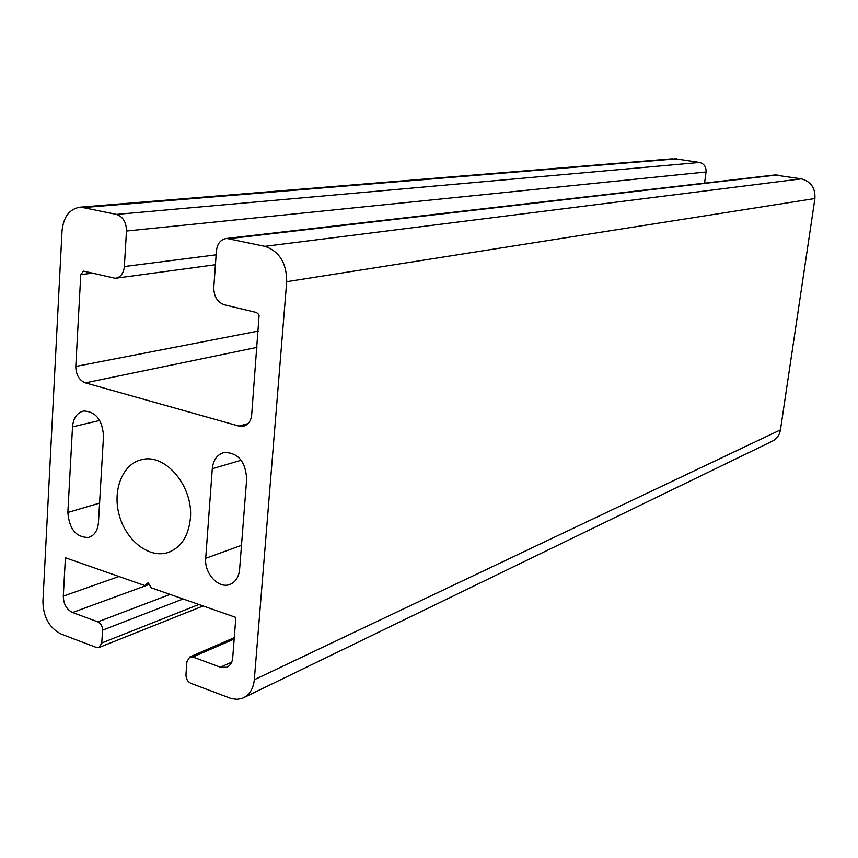 <?xml version="1.0" encoding="UTF-8"?>
<svg xmlns="http://www.w3.org/2000/svg" width="858" height="858" viewBox="0 0 858 858"><rect width="100%" height="100%" fill="white"/><g stroke="black" fill="none" stroke-linecap="round" stroke-linejoin="round"><path stroke-width="1.29" d="M239.597 569.583C238.738 577.37 235.382 582.367 229.536 584.566C218.275 588.835 204.14 573.133 205.706 558.311L212.291 468.736C213.277 459.856 217.235 454.429 224.163 452.466C238.031 452.584 245.538 461.443 246.675 479.032L239.597 569.583M190.379 518.414C188.428 536.722 180.706 548.176 167.213 552.766C148.413 558.279 125.815 540.165 119.165 514.929C112.216 489.779 122.844 463.459 142.074 459.577C165.669 453.292 193.554 486.754 190.379 518.414M103.507 436.164L98.445 522.651C97.683 530.652 94.412 535.585 88.61 537.451C76.147 537.473 69.23 529.15 67.857 512.473L72.512 426.876C73.359 417.921 77.123 412.623 83.794 410.993C95.86 411.647 102.424 420.045 103.507 436.164M672.972 158.773L80.77 207.121C69.82 208.473 63.578 216.388 62.033 230.888L42.921 601.555C43.286 617.224 49.399 628.077 61.25 634.116L96.311 647.436L98.938 647.533L101.78 642.974L102.552 630.169C102.477 626.168 100.901 623.401 97.833 621.868L72.587 612.526C66.581 609.523 63.492 604.064 63.31 596.138L65.401 557.764L144.766 585.542L148.219 582.689L151.147 587.784L235.853 617.428L232.69 657.947C232.196 662.655 230.212 665.776 226.748 667.288L220.442 667.213L192.836 657.003L189.854 656.938L186.915 661.582L185.961 674.731C186.004 678.828 187.655 681.702 190.926 683.354L231.521 698.659L237.366 699.324L242.835 698.09C249.506 694.991 253.335 688.877 254.311 679.74L286.701 281.692C286.669 263.116 279.386 251.33 264.854 246.343L226.769 238.449C220.817 239.275 217.374 243.415 216.42 250.879L213.792 287.484C213.846 296.46 217.353 302.231 224.324 304.794L256.049 312.387L257.904 313.524L259.073 315.658L251.673 415.025C250.922 421.235 248.123 424.978 243.286 426.265L238.899 426.072L85.382 382.861C79.161 380.287 75.965 374.817 75.794 366.452L80.781 274.646L83.43 271.171L84.148 271.235L115.262 278.292C120.538 277.445 123.563 273.53 124.356 266.538L126.48 231.027C126.34 222.211 123.005 216.666 116.484 214.393L699.57 162.462C704.107 163.706 706.273 166.881 706.059 171.975L704.568 183.119M148.97 583.998L144.766 585.542M774.731 174.989L801.254 178.839C810.907 181.456 815.465 188.02 814.918 198.52L780.448 429.89C779.482 435.338 776.619 439.178 771.878 441.409L244.369 697.35M674.356 158.655L699.57 162.462M80.77 207.121L116.484 214.393M241.495 545.345L205.706 558.311M241.184 460.231L212.291 468.736M99.721 420.452L72.512 426.876M99.582 503.11L67.857 512.473M198.895 604.493L101.78 642.974M183.119 598.97L102.552 630.169M170.077 594.401L97.833 621.868M149.217 584.427L72.587 612.526M118.951 576.512L63.31 596.138M231.735 662.108L220.442 667.213M234.17 639.028L192.836 657.003M258.226 331.081L75.794 366.452M256.96 347.383L85.382 382.861M248.069 423.627L238.899 426.072M229.172 238.653L777.23 174.968M706.059 171.975L126.48 231.027M216.141 254.826L124.356 266.538M92.214 273.166L80.781 274.646M676.973 158.827L84.427 207.486M801.254 178.839L264.854 246.343M814.918 198.52L286.701 281.692M780.448 429.89L254.311 679.74M230.856 584.051L229.536 584.566M170.056 551.78L167.213 552.766M89.725 537.097L88.61 537.451M203.142 605.973L99.26 647.404M227.531 666.934L226.748 667.288M234.277 637.666L189.854 656.938M244.38 425.976L243.286 426.265M775.589 174.893L226.769 238.449M215.422 264.736L116.248 278.164"/></g></svg>
